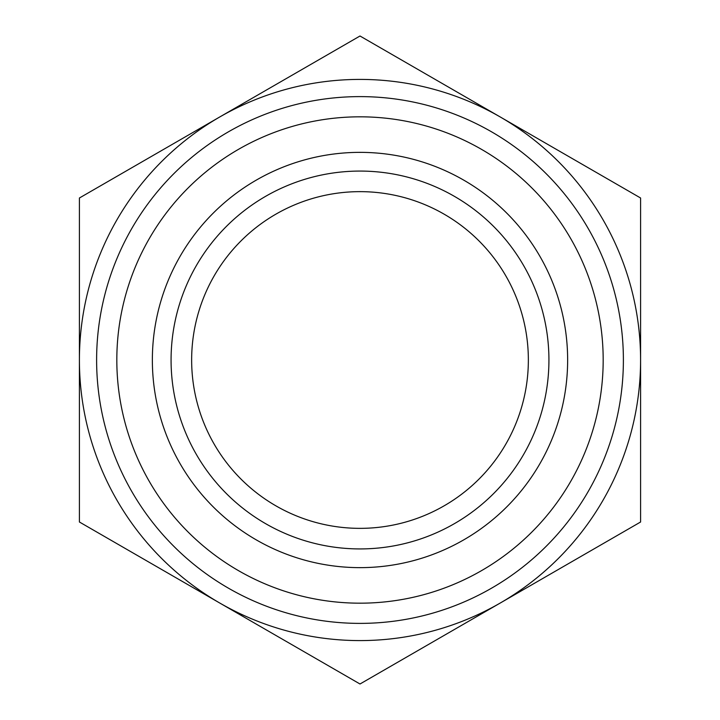 <?xml version="1.0" encoding="UTF-8"?>
<svg xmlns="http://www.w3.org/2000/svg" width="720" height="720" viewBox="0 0 720 720"><rect width="100%" height="100%" fill="white"/><g stroke="black" fill="none" stroke-linecap="round" stroke-linejoin="round"><path stroke-width="1.08" d="M500.292 117A280.593 280.593 0 0 1 500.292 603A280.593 280.593 0 0 1 79.407 360A280.593 280.593 0 0 1 500.292 117L640.593 198L640.593 522L360 684L79.407 522L79.407 198L360 36L500.292 117M360 623.385A263.385 263.385 0 0 0 623.385 360A263.385 263.385 0 0 0 360 96.615A263.385 263.385 0 0 0 96.615 360A263.385 263.385 0 0 0 360 623.385M360 603.18A243.18 243.18 0 0 0 603.18 360A243.18 243.18 0 0 0 360 116.82A243.18 243.18 0 0 0 116.82 360A243.18 243.18 0 0 0 360 603.18M152.361 360A207.639 207.639 0 0 0 360 567.639A207.639 207.639 0 0 0 567.639 360A207.639 207.639 0 0 0 360 152.361A207.639 207.639 0 0 0 152.361 360A207.639 207.639 0 0 0 360 567.639A207.639 207.639 0 0 0 567.639 360M360 528.354A168.354 168.354 0 0 1 191.646 360A168.354 168.354 0 0 1 360 191.646A168.354 168.354 0 0 1 528.354 360A168.354 168.354 0 0 1 360 528.354M360 171.072A188.928 188.928 0 0 1 548.928 360A188.928 188.928 0 0 1 360 548.928A188.928 188.928 0 0 1 171.072 360A188.928 188.928 0 0 1 360 171.072"/></g></svg>
